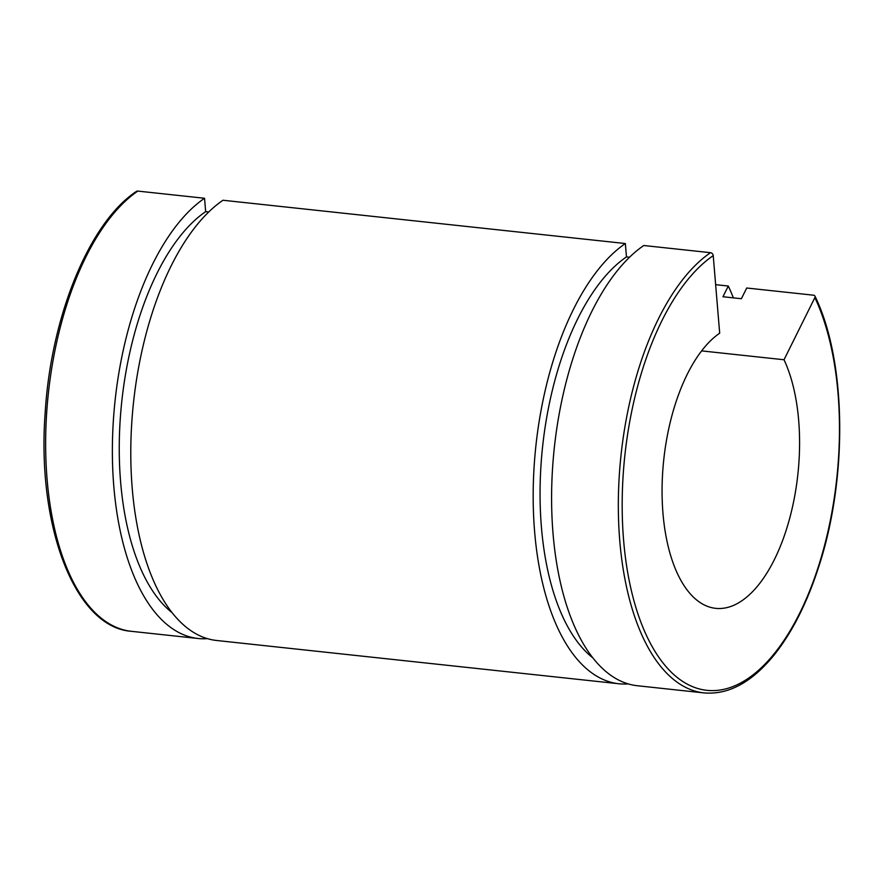 <?xml version="1.0" encoding="UTF-8"?>
<svg xmlns="http://www.w3.org/2000/svg" width="884" height="884" viewBox="0 0 884 884"><rect width="100%" height="100%" fill="white"/><g stroke="black" fill="none" stroke-linecap="round" stroke-linejoin="round"><path stroke-width="1.33" d="M784.02 359.755A142.225 67.449 -83.9 0 1 789.324 519.659A142.225 67.449 -83.9 0 1 715.62 608.336A142.225 67.449 -83.9 0 1 662.094 486.951A142.225 67.449 -83.9 0 1 719.686 333.191L713.222 255.631A2.84 2.321 -124.4 0 0 710.504 252.691L643.773 245.509A227.564 107.914 -83.9 0 0 551.638 491.526A227.564 107.914 -83.9 0 0 637.276 685.73L704.007 692.912C728.759 694.99 752.361 682.072 774.815 654.138C792.351 631.883 806.849 603.208 818.297 568.103C848.043 478.973 846.695 360.948 814.949 296.118A2.84 1.978 154.8 0 1 814.871 297.599L784.02 359.755L701.653 350.893M137.816 191.088A2.84 2.321 -124.4 0 0 136.423 191.419C89.461 222.282 51.018 316.229 45.194 412.43C36.531 526.102 74.996 627.364 131.307 631.309A227.564 107.914 -83.9 0 1 45.681 437.105A227.564 107.914 -83.9 0 1 137.816 191.088L204.547 198.27L205.663 211.641L208.768 211.972M625.353 243.531L222.967 200.248A227.564 107.914 -83.9 0 0 130.832 446.265A227.564 107.914 -83.9 0 0 216.47 640.469L618.844 683.752A227.564 107.914 -83.9 0 1 533.218 489.548A227.564 107.914 -83.9 0 1 625.353 243.531L626.469 256.901L629.574 257.233M715.642 284.67L728.283 286.029L722.968 296.748L741.389 298.726L746.715 288.007L813.446 295.19A2.84 1.978 154.8 0 1 814.949 296.118M592.7 657.762A213.342 101.174 -83.9 0 1 541.605 457.017A213.342 101.174 -83.9 0 1 626.469 256.901M728.283 286.029A227.564 107.914 -83.9 0 1 733.377 297.864M628.148 683.907A227.564 107.914 -83.9 0 1 618.844 683.752M207.342 638.646A227.564 107.914 -83.9 0 1 198.038 638.491A227.564 107.914 -83.9 0 1 112.412 444.287A227.564 107.914 -83.9 0 1 204.547 198.27M171.894 612.501A213.342 101.174 -83.9 0 1 120.799 411.745A213.342 101.174 -83.9 0 1 205.663 211.641M814.871 297.599A224.713 106.566 -83.9 0 1 784.053 640.325A224.713 106.566 -83.9 0 1 628.314 576.025A224.713 106.566 -83.9 0 1 713.222 255.631M710.504 252.691A227.564 107.914 96.1 0 0 618.369 498.709A227.564 107.914 96.1 0 0 704.007 692.912M198.038 638.491L131.307 631.309"/></g></svg>
